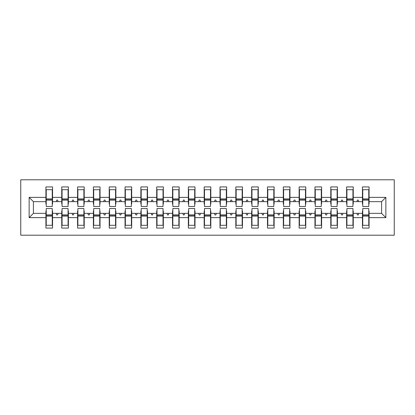 <?xml version="1.0" encoding="UTF-8"?>
<svg xmlns="http://www.w3.org/2000/svg" width="415" height="415" viewBox="0 0 415 415"><rect width="100%" height="100%" fill="white"/><g stroke="black" fill="none" stroke-linecap="round" stroke-linejoin="round"><path stroke-width="0.62" d="M20.75 235.196L394.25 235.196L394.25 179.804L20.75 179.804L20.75 235.196M362.757 210.981L362.44 210.981L362.44 213.357L353.258 213.357L353.258 210.981L352.942 210.981M385.862 217.631L381.587 213.357L381.587 201.643L385.862 197.369L385.862 217.631L369.085 217.631L369.085 228.074L362.44 228.074L362.44 213.357M381.587 201.643L369.085 201.643L369.085 186.926L362.44 186.926L362.44 197.369L353.258 197.369L353.258 204.019L352.942 204.019M362.757 204.019L362.44 204.019L362.44 197.369M346.93 210.981L346.613 210.981L346.613 213.357L337.431 213.357L337.431 210.981L337.115 210.981M362.44 217.631L353.258 217.631L353.258 228.074L346.613 228.074L346.613 213.357M353.258 197.369L353.258 186.926L346.613 186.926L346.613 197.369L337.431 197.369L337.431 204.019L337.115 204.019M346.93 204.019L346.613 204.019L346.613 197.369M331.103 210.981L330.786 210.981L330.786 213.357L321.609 213.357L321.609 210.981L321.293 210.981M346.613 217.631L337.431 217.631L337.431 228.074L330.786 228.074L330.786 213.357M337.431 197.369L337.431 186.926L330.786 186.926L330.786 197.369L321.609 197.369L321.609 204.019L321.293 204.019M331.103 204.019L330.786 204.019L330.786 197.369M315.276 210.981L314.959 210.981L314.959 213.357L305.782 213.357L305.782 210.981L305.466 210.981M330.786 217.631L321.609 217.631L321.609 228.074L314.959 228.074L314.959 213.357M321.609 197.369L321.609 186.926L314.959 186.926L314.959 197.369L305.782 197.369L305.782 204.019L305.466 204.019M315.276 204.019L314.959 204.019L314.959 197.369M299.448 210.981L299.132 210.981L299.132 213.357L289.955 213.357L289.955 210.981L289.639 210.981M314.959 217.631L305.782 217.631L305.782 228.074L299.132 228.074L299.132 213.357M305.782 197.369L305.782 186.926L299.132 186.926L299.132 197.369L289.955 197.369L289.955 204.019L289.639 204.019M299.448 204.019L299.132 204.019L299.132 197.369M283.627 210.981L283.31 210.981L283.31 213.357L274.128 213.357L274.128 210.981L273.812 210.981M299.132 217.631L289.955 217.631L289.955 228.074L283.31 228.074L283.31 213.357M289.955 197.369L289.955 186.926L283.31 186.926L283.31 197.369L274.128 197.369L274.128 204.019L273.812 204.019M283.627 204.019L283.31 204.019L283.31 197.369M267.8 210.981L267.483 210.981L267.483 213.357L258.301 213.357L258.301 210.981L257.985 210.981M283.31 217.631L274.128 217.631L274.128 228.074L267.483 228.074L267.483 213.357M274.128 197.369L274.128 186.926L267.483 186.926L267.483 197.369L258.301 197.369L258.301 204.019L257.985 204.019M267.8 204.019L267.483 204.019L267.483 197.369M251.972 210.981L251.656 210.981L251.656 213.357L242.474 213.357L242.474 210.981L242.158 210.981M267.483 217.631L258.301 217.631L258.301 228.074L251.656 228.074L251.656 213.357M258.301 197.369L258.301 186.926L251.656 186.926L251.656 197.369L242.474 197.369L242.474 204.019L242.158 204.019M251.972 204.019L251.656 204.019L251.656 197.369M236.145 210.981L235.829 210.981L235.829 213.357L226.652 213.357L226.652 210.981L226.336 210.981M251.656 217.631L242.474 217.631L242.474 228.074L235.829 228.074L235.829 213.357M242.474 197.369L242.474 186.926L235.829 186.926L235.829 197.369L226.652 197.369L226.652 204.019L226.336 204.019M236.145 204.019L235.829 204.019L235.829 197.369M220.318 210.981L220.002 210.981L220.002 213.357L210.825 213.357L210.825 210.981L210.509 210.981M235.829 217.631L226.652 217.631L226.652 228.074L220.002 228.074L220.002 213.357M226.652 197.369L226.652 186.926L220.002 186.926L220.002 197.369L210.825 197.369L210.825 204.019L210.509 204.019M220.318 204.019L220.002 204.019L220.002 197.369M204.491 210.981L204.175 210.981L204.175 213.357L194.998 213.357L194.998 210.981L194.682 210.981M220.002 217.631L210.825 217.631L210.825 228.074L204.175 228.074L204.175 213.357M210.825 197.369L210.825 186.926L204.175 186.926L204.175 197.369L194.998 197.369L194.998 204.019L194.682 204.019M204.491 204.019L204.175 204.019L204.175 197.369M188.664 210.981L188.348 210.981L188.348 213.357L179.171 213.357L179.171 210.981L178.855 210.981M204.175 217.631L194.998 217.631L194.998 228.074L188.348 228.074L188.348 213.357M194.998 197.369L194.998 186.926L188.348 186.926L188.348 197.369L179.171 197.369L179.171 204.019L178.855 204.019M188.664 204.019L188.348 204.019L188.348 197.369M172.842 210.981L172.526 210.981L172.526 213.357L163.344 213.357L163.344 210.981L163.028 210.981M188.348 217.631L179.171 217.631L179.171 228.074L172.526 228.074L172.526 213.357M179.171 197.369L179.171 186.926L172.526 186.926L172.526 197.369L163.344 197.369L163.344 204.019L163.028 204.019M172.842 204.019L172.526 204.019L172.526 197.369M157.015 210.981L156.699 210.981L156.699 213.357L147.517 213.357L147.517 210.981L147.201 210.981M172.526 217.631L163.344 217.631L163.344 228.074L156.699 228.074L156.699 213.357M163.344 197.369L163.344 186.926L156.699 186.926L156.699 197.369L147.517 197.369L147.517 204.019L147.201 204.019M157.015 204.019L156.699 204.019L156.699 197.369M141.188 210.981L140.872 210.981L140.872 213.357L131.69 213.357L131.69 210.981L131.373 210.981M156.699 217.631L147.517 217.631L147.517 228.074L140.872 228.074L140.872 213.357M147.517 197.369L147.517 186.926L140.872 186.926L140.872 197.369L131.69 197.369L131.69 204.019L131.373 204.019M141.188 204.019L140.872 204.019L140.872 197.369M125.361 210.981L125.045 210.981L125.045 213.357L115.868 213.357L115.868 210.981L115.552 210.981M140.872 217.631L131.69 217.631L131.69 228.074L125.045 228.074L125.045 213.357M131.69 197.369L131.69 186.926L125.045 186.926L125.045 197.369L115.868 197.369L115.868 204.019L115.552 204.019M125.361 204.019L125.045 204.019L125.045 197.369M109.534 210.981L109.218 210.981L109.218 213.357L100.041 213.357L100.041 210.981L99.725 210.981M125.045 217.631L115.868 217.631L115.868 228.074L109.218 228.074L109.218 213.357M115.868 197.369L115.868 186.926L109.218 186.926L109.218 197.369L100.041 197.369L100.041 204.019L99.725 204.019M109.534 204.019L109.218 204.019L109.218 197.369M93.707 210.981L93.391 210.981L93.391 213.357L84.214 213.357L84.214 210.981L83.897 210.981M109.218 217.631L100.041 217.631L100.041 228.074L93.391 228.074L93.391 213.357M100.041 197.369L100.041 186.926L93.391 186.926L93.391 197.369L84.214 197.369L84.214 204.019L83.897 204.019M93.707 204.019L93.391 204.019L93.391 197.369M77.885 210.981L77.569 210.981L77.569 213.357L68.387 213.357L68.387 210.981L68.07 210.981M93.391 217.631L84.214 217.631L84.214 228.074L77.569 228.074L77.569 213.357M84.214 197.369L84.214 186.926L77.569 186.926L77.569 197.369L68.387 197.369L68.387 204.019L68.07 204.019M77.885 204.019L77.569 204.019L77.569 197.369M62.058 210.981L61.742 210.981L61.742 213.357L52.56 213.357L52.56 228.074L45.915 228.074L45.915 213.357L33.413 213.357L29.138 217.631L29.138 197.369L33.413 201.643L33.413 213.357M77.569 217.631L68.387 217.631L68.387 228.074L61.742 228.074L61.742 213.357M68.387 197.369L68.387 186.926L61.742 186.926L61.742 197.369L52.56 197.369L52.56 186.926L45.915 186.926L45.915 197.369L29.138 197.369M62.058 204.019L61.742 204.019L61.742 197.369M46.231 210.981L45.915 210.981L45.915 213.357M46.231 204.019L45.915 204.019L45.915 197.369M368.769 210.981L369.085 210.981L369.085 217.631M369.085 201.643L369.085 204.019L368.769 204.019M353.258 217.631L353.258 213.357M337.431 217.631L337.431 213.357M321.609 217.631L321.609 213.357M305.782 217.631L305.782 213.357M289.955 217.631L289.955 213.357M274.128 217.631L274.128 213.357M258.301 217.631L258.301 213.357M242.474 217.631L242.474 213.357M226.652 217.631L226.652 213.357M210.825 217.631L210.825 213.357M194.998 217.631L194.998 213.357M179.171 217.631L179.171 213.357M163.344 217.631L163.344 213.357M147.517 217.631L147.517 213.357M131.69 217.631L131.69 213.357M115.868 217.631L115.868 213.357M100.041 217.631L100.041 213.357M84.214 217.631L84.214 213.357M68.387 217.631L68.387 213.357M385.862 197.369L369.085 197.369M61.742 217.631L52.56 217.631M45.915 217.631L29.138 217.631M356.879 201.643L358.819 201.643L358.244 200.061L357.455 200.061L356.879 201.643L353.258 201.643M362.44 201.643L358.819 201.643M356.879 213.357L357.455 214.939L358.244 214.939L358.819 213.357M341.052 201.643L342.998 201.643L342.417 200.061L341.628 200.061L341.052 201.643L337.431 201.643M346.613 201.643L342.998 201.643M341.052 213.357L341.628 214.939L342.417 214.939L342.998 213.357M325.225 201.643L327.17 201.643L326.595 200.061L325.801 200.061L325.225 201.643L321.609 201.643M330.786 201.643L327.17 201.643M325.225 213.357L325.801 214.939L326.595 214.939L327.17 213.357M309.398 201.643L311.343 201.643L310.768 200.061L309.974 200.061L309.398 201.643L305.782 201.643M314.959 201.643L311.343 201.643M309.398 213.357L309.974 214.939L310.768 214.939L311.343 213.357M293.571 201.643L295.516 201.643L294.94 200.061L294.147 200.061L293.571 201.643L289.955 201.643M299.132 201.643L295.516 201.643M293.571 213.357L294.147 214.939L294.94 214.939L295.516 213.357M277.749 201.643L279.689 201.643L279.113 200.061L278.325 200.061L277.749 201.643L274.128 201.643M283.31 201.643L279.689 201.643M277.749 213.357L278.325 214.939L279.113 214.939L279.689 213.357M261.922 201.643L263.862 201.643L263.286 200.061L262.498 200.061L261.922 201.643L258.301 201.643M267.483 201.643L263.862 201.643M261.922 213.357L262.498 214.939L263.286 214.939L263.862 213.357M246.095 201.643L248.035 201.643L247.459 200.061L246.671 200.061L246.095 201.643L242.474 201.643M251.656 201.643L248.035 201.643M246.095 213.357L246.671 214.939L247.459 214.939L248.035 213.357M230.268 201.643L232.213 201.643L231.637 200.061L230.844 200.061L230.268 201.643L226.652 201.643M235.829 201.643L232.213 201.643M230.268 213.357L230.844 214.939L231.637 214.939L232.213 213.357M214.441 201.643L216.386 201.643L215.81 200.061L215.017 200.061L214.441 201.643L210.825 201.643M220.002 201.643L216.386 201.643M214.441 213.357L215.017 214.939L215.81 214.939L216.386 213.357M198.614 201.643L200.559 201.643L199.983 200.061L199.19 200.061L198.614 201.643L194.998 201.643M204.175 201.643L200.559 201.643M198.614 213.357L199.19 214.939L199.983 214.939L200.559 213.357M182.787 201.643L184.732 201.643L184.156 200.061L183.363 200.061L182.787 201.643L179.171 201.643M188.348 201.643L184.732 201.643M182.787 213.357L183.363 214.939L184.156 214.939L184.732 213.357M166.965 201.643L168.905 201.643L168.329 200.061L167.541 200.061L166.965 201.643L163.344 201.643M172.526 201.643L168.905 201.643M166.965 213.357L167.541 214.939L168.329 214.939L168.905 213.357M151.138 201.643L153.078 201.643L152.502 200.061L151.714 200.061L151.138 201.643L147.517 201.643M156.699 201.643L153.078 201.643M151.138 213.357L151.714 214.939L152.502 214.939L153.078 213.357M135.311 201.643L137.251 201.643L136.675 200.061L135.887 200.061L135.311 201.643L131.69 201.643M140.872 201.643L137.251 201.643M135.311 213.357L135.887 214.939L136.675 214.939L137.251 213.357M119.484 201.643L121.429 201.643L120.853 200.061L120.06 200.061L119.484 201.643L115.868 201.643M125.045 201.643L121.429 201.643M119.484 213.357L120.06 214.939L120.853 214.939L121.429 213.357M103.657 201.643L105.602 201.643L105.026 200.061L104.232 200.061L103.657 201.643L100.041 201.643M109.218 201.643L105.602 201.643M103.657 213.357L104.232 214.939L105.026 214.939L105.602 213.357M87.83 201.643L89.775 201.643L89.199 200.061L88.405 200.061L87.83 201.643L84.214 201.643M93.391 201.643L89.775 201.643M87.83 213.357L88.405 214.939L89.199 214.939L89.775 213.357M72.003 201.643L73.948 201.643L73.372 200.061L72.584 200.061L72.003 201.643L68.387 201.643M77.569 201.643L73.948 201.643M72.003 213.357L72.584 214.939L73.372 214.939L73.948 213.357M56.181 201.643L58.121 201.643L57.545 200.061L56.756 200.061L56.181 201.643L52.56 201.643L52.56 197.369M61.742 201.643L58.121 201.643M56.181 213.357L56.756 214.939L57.545 214.939L58.121 213.357M52.243 210.981L52.56 210.981L52.56 213.357M52.56 201.643L52.56 204.019L52.243 204.019M45.915 201.643L33.413 201.643M381.587 213.357L369.085 213.357M45.915 189.697L46.231 189.697L45.915 189.697M46.231 200.139L46.231 189.697L52.56 189.697L52.243 189.697L52.243 206.473L46.231 206.473L46.231 200.139L52.243 200.139M52.243 214.861L52.243 225.304L45.915 225.304L46.231 225.304L46.231 208.527L52.243 208.527L52.243 214.861L46.231 214.861M61.742 189.697L62.058 189.697L61.742 189.697M62.058 200.139L62.058 189.697L68.387 189.697L68.07 189.697L68.07 206.473L62.058 206.473L62.058 200.139L68.07 200.139M68.07 214.861L68.07 225.304L61.742 225.304L62.058 225.304L62.058 208.527L68.07 208.527L68.07 214.861L62.058 214.861M77.569 189.697L77.885 189.697L77.569 189.697M77.885 200.139L77.885 189.697L84.214 189.697L83.897 189.697L83.897 206.473L77.885 206.473L77.885 200.139L83.897 200.139M83.897 214.861L83.897 225.304L77.569 225.304L77.885 225.304L77.885 208.527L83.897 208.527L83.897 214.861L77.885 214.861M93.391 189.697L93.707 189.697L93.391 189.697M93.707 200.139L93.707 189.697L100.041 189.697L99.725 189.697L99.725 206.473L93.707 206.473L93.707 200.139L99.725 200.139M99.725 214.861L99.725 225.304L93.391 225.304L93.707 225.304L93.707 208.527L99.725 208.527L99.725 214.861L93.707 214.861M109.218 189.697L109.534 189.697L109.218 189.697M109.534 200.139L109.534 189.697L115.868 189.697L115.552 189.697L115.552 206.473L109.534 206.473L109.534 200.139L115.552 200.139M115.552 214.861L115.552 225.304L109.218 225.304L109.534 225.304L109.534 208.527L115.552 208.527L115.552 214.861L109.534 214.861M125.045 189.697L125.361 189.697L125.045 189.697M125.361 200.139L125.361 189.697L131.69 189.697L131.373 189.697L131.373 206.473L125.361 206.473L125.361 200.139L131.373 200.139M131.373 214.861L131.373 225.304L125.045 225.304L125.361 225.304L125.361 208.527L131.373 208.527L131.373 214.861L125.361 214.861M140.872 189.697L141.188 189.697L140.872 189.697M141.188 200.139L141.188 189.697L147.517 189.697L147.201 189.697L147.201 206.473L141.188 206.473L141.188 200.139L147.201 200.139M147.201 214.861L147.201 225.304L140.872 225.304L141.188 225.304L141.188 208.527L147.201 208.527L147.201 214.861L141.188 214.861M156.699 189.697L157.015 189.697L156.699 189.697M157.015 200.139L157.015 189.697L163.344 189.697L163.028 189.697L163.028 206.473L157.015 206.473L157.015 200.139L163.028 200.139M163.028 214.861L163.028 225.304L156.699 225.304L157.015 225.304L157.015 208.527L163.028 208.527L163.028 214.861L157.015 214.861M172.526 189.697L172.842 189.697L172.526 189.697M172.842 200.139L172.842 189.697L179.171 189.697L178.855 189.697L178.855 206.473L172.842 206.473L172.842 200.139L178.855 200.139M178.855 214.861L178.855 225.304L172.526 225.304L172.842 225.304L172.842 208.527L178.855 208.527L178.855 214.861L172.842 214.861M188.348 189.697L188.664 189.697L188.348 189.697M188.664 200.139L188.664 189.697L194.998 189.697L194.682 189.697L194.682 206.473L188.664 206.473L188.664 200.139L194.682 200.139M194.682 214.861L194.682 225.304L188.348 225.304L188.664 225.304L188.664 208.527L194.682 208.527L194.682 214.861L188.664 214.861M204.175 189.697L204.491 189.697L204.175 189.697M204.491 200.139L204.491 189.697L210.825 189.697L210.509 189.697L210.509 206.473L204.491 206.473L204.491 200.139L210.509 200.139M210.509 214.861L210.509 225.304L204.175 225.304L204.491 225.304L204.491 208.527L210.509 208.527L210.509 214.861L204.491 214.861M220.002 189.697L220.318 189.697L220.002 189.697M220.318 200.139L220.318 189.697L226.652 189.697L226.336 189.697L226.336 206.473L220.318 206.473L220.318 200.139L226.336 200.139M226.336 214.861L226.336 225.304L220.002 225.304L220.318 225.304L220.318 208.527L226.336 208.527L226.336 214.861L220.318 214.861M235.829 189.697L236.145 189.697L235.829 189.697M236.145 200.139L236.145 189.697L242.474 189.697L242.158 189.697L242.158 206.473L236.145 206.473L236.145 200.139L242.158 200.139M242.158 214.861L242.158 225.304L235.829 225.304L236.145 225.304L236.145 208.527L242.158 208.527L242.158 214.861L236.145 214.861M251.656 189.697L251.972 189.697L251.656 189.697M251.972 200.139L251.972 189.697L258.301 189.697L257.985 189.697L257.985 206.473L251.972 206.473L251.972 200.139L257.985 200.139M257.985 214.861L257.985 225.304L251.656 225.304L251.972 225.304L251.972 208.527L257.985 208.527L257.985 214.861L251.972 214.861M267.483 189.697L267.8 189.697L267.483 189.697M267.8 200.139L267.8 189.697L274.128 189.697L273.812 189.697L273.812 206.473L267.8 206.473L267.8 200.139L273.812 200.139M273.812 214.861L273.812 225.304L267.483 225.304L267.8 225.304L267.8 208.527L273.812 208.527L273.812 214.861L267.8 214.861M283.31 189.697L283.627 189.697L283.31 189.697M283.627 200.139L283.627 189.697L289.955 189.697L289.639 189.697L289.639 206.473L283.627 206.473L283.627 200.139L289.639 200.139M289.639 214.861L289.639 225.304L283.31 225.304L283.627 225.304L283.627 208.527L289.639 208.527L289.639 214.861L283.627 214.861M299.132 189.697L299.448 189.697L299.132 189.697M299.448 200.139L299.448 189.697L305.782 189.697L305.466 189.697L305.466 206.473L299.448 206.473L299.448 200.139L305.466 200.139M305.466 214.861L305.466 225.304L299.132 225.304L299.448 225.304L299.448 208.527L305.466 208.527L305.466 214.861L299.448 214.861M314.959 189.697L315.276 189.697L314.959 189.697M315.276 200.139L315.276 189.697L321.609 189.697L321.293 189.697L321.293 206.473L315.276 206.473L315.276 200.139L321.293 200.139M321.293 214.861L321.293 225.304L314.959 225.304L315.276 225.304L315.276 208.527L321.293 208.527L321.293 214.861L315.276 214.861M330.786 189.697L331.103 189.697L330.786 189.697M331.103 200.139L331.103 189.697L337.431 189.697L337.115 189.697L337.115 206.473L331.103 206.473L331.103 200.139L337.115 200.139M337.115 214.861L337.115 225.304L330.786 225.304L331.103 225.304L331.103 208.527L337.115 208.527L337.115 214.861L331.103 214.861M346.613 189.697L346.93 189.697L346.613 189.697M346.93 200.139L346.93 189.697L353.258 189.697L352.942 189.697L352.942 206.473L346.93 206.473L346.93 200.139L352.942 200.139M352.942 214.861L352.942 225.304L346.613 225.304L346.93 225.304L346.93 208.527L352.942 208.527L352.942 214.861L346.93 214.861M362.44 189.697L362.757 189.697L362.44 189.697M362.757 200.139L362.757 189.697L369.085 189.697L368.769 189.697L368.769 206.473L362.757 206.473L362.757 200.139L368.769 200.139M368.769 214.861L368.769 225.304L362.44 225.304L362.757 225.304L362.757 208.527L368.769 208.527L368.769 214.861L362.757 214.861M46.231 221.345L45.915 221.345M52.56 221.345L52.243 221.345M52.243 215.81L46.231 215.81M52.243 193.655L52.56 193.655M45.915 193.655L46.231 193.655M46.231 199.19L52.243 199.19M68.07 193.655L68.387 193.655M61.742 193.655L62.058 193.655M62.058 199.19L68.07 199.19M83.897 193.655L84.214 193.655M77.569 193.655L77.885 193.655M77.885 199.19L83.897 199.19M99.725 193.655L100.041 193.655M93.391 193.655L93.707 193.655M93.707 199.19L99.725 199.19M115.552 193.655L115.868 193.655M109.218 193.655L109.534 193.655M109.534 199.19L115.552 199.19M62.058 221.345L61.742 221.345M68.387 221.345L68.07 221.345M68.07 215.81L62.058 215.81M77.885 221.345L77.569 221.345M84.214 221.345L83.897 221.345M83.897 215.81L77.885 215.81M93.707 221.345L93.391 221.345M100.041 221.345L99.725 221.345M99.725 215.81L93.707 215.81M109.534 221.345L109.218 221.345M115.868 221.345L115.552 221.345M115.552 215.81L109.534 215.81M131.373 193.655L131.69 193.655M125.045 193.655L125.361 193.655M125.361 199.19L131.373 199.19M125.361 221.345L125.045 221.345M131.69 221.345L131.373 221.345M131.373 215.81L125.361 215.81M147.201 193.655L147.517 193.655M140.872 193.655L141.188 193.655M141.188 199.19L147.201 199.19M141.188 221.345L140.872 221.345M147.517 221.345L147.201 221.345M147.201 215.81L141.188 215.81M163.028 193.655L163.344 193.655M156.699 193.655L157.015 193.655M157.015 199.19L163.028 199.19M157.015 221.345L156.699 221.345M163.344 221.345L163.028 221.345M163.028 215.81L157.015 215.81M178.855 193.655L179.171 193.655M172.526 193.655L172.842 193.655M172.842 199.19L178.855 199.19M172.842 221.345L172.526 221.345M179.171 221.345L178.855 221.345M178.855 215.81L172.842 215.81M194.682 193.655L194.998 193.655M188.348 193.655L188.664 193.655M188.664 199.19L194.682 199.19M188.664 221.345L188.348 221.345M194.998 221.345L194.682 221.345M194.682 215.81L188.664 215.81M210.509 193.655L210.825 193.655M204.175 193.655L204.491 193.655M204.491 199.19L210.509 199.19M204.491 221.345L204.175 221.345M210.825 221.345L210.509 221.345M210.509 215.81L204.491 215.81M226.336 193.655L226.652 193.655M220.002 193.655L220.318 193.655M220.318 199.19L226.336 199.19M220.318 221.345L220.002 221.345M226.652 221.345L226.336 221.345M226.336 215.81L220.318 215.81M242.158 193.655L242.474 193.655M235.829 193.655L236.145 193.655M236.145 199.19L242.158 199.19M236.145 221.345L235.829 221.345M242.474 221.345L242.158 221.345M242.158 215.81L236.145 215.81M257.985 193.655L258.301 193.655M251.656 193.655L251.972 193.655M251.972 199.19L257.985 199.19M251.972 221.345L251.656 221.345M258.301 221.345L257.985 221.345M257.985 215.81L251.972 215.81M273.812 193.655L274.128 193.655M267.483 193.655L267.8 193.655M267.8 199.19L273.812 199.19M267.8 221.345L267.483 221.345M274.128 221.345L273.812 221.345M273.812 215.81L267.8 215.81M289.639 193.655L289.955 193.655M283.31 193.655L283.627 193.655M283.627 199.19L289.639 199.19M283.627 221.345L283.31 221.345M289.955 221.345L289.639 221.345M289.639 215.81L283.627 215.81M305.466 193.655L305.782 193.655M299.132 193.655L299.448 193.655M299.448 199.19L305.466 199.19M299.448 221.345L299.132 221.345M305.782 221.345L305.466 221.345M305.466 215.81L299.448 215.81M321.293 193.655L321.609 193.655M314.959 193.655L315.276 193.655M315.276 199.19L321.293 199.19M315.276 221.345L314.959 221.345M321.609 221.345L321.293 221.345M321.293 215.81L315.276 215.81M337.115 193.655L337.431 193.655M330.786 193.655L331.103 193.655M331.103 199.19L337.115 199.19M331.103 221.345L330.786 221.345M337.431 221.345L337.115 221.345M337.115 215.81L331.103 215.81M352.942 193.655L353.258 193.655M346.613 193.655L346.93 193.655M346.93 199.19L352.942 199.19M346.93 221.345L346.613 221.345M353.258 221.345L352.942 221.345M352.942 215.81L346.93 215.81M368.769 193.655L369.085 193.655M362.44 193.655L362.757 193.655M362.757 199.19L368.769 199.19M362.757 221.345L362.44 221.345M369.085 221.345L368.769 221.345M368.769 215.81L362.757 215.81M52.243 216.049L46.231 216.049M46.231 198.951L52.243 198.951M62.058 198.951L68.07 198.951M77.885 198.951L83.897 198.951M93.707 198.951L99.725 198.951M109.534 198.951L115.552 198.951M68.07 216.049L62.058 216.049M83.897 216.049L77.885 216.049M99.725 216.049L93.707 216.049M115.552 216.049L109.534 216.049M125.361 198.951L131.373 198.951M131.373 216.049L125.361 216.049M141.188 198.951L147.201 198.951M147.201 216.049L141.188 216.049M157.015 198.951L163.028 198.951M163.028 216.049L157.015 216.049M172.842 198.951L178.855 198.951M178.855 216.049L172.842 216.049M188.664 198.951L194.682 198.951M194.682 216.049L188.664 216.049M204.491 198.951L210.509 198.951M210.509 216.049L204.491 216.049M220.318 198.951L226.336 198.951M226.336 216.049L220.318 216.049M236.145 198.951L242.158 198.951M242.158 216.049L236.145 216.049M251.972 198.951L257.985 198.951M257.985 216.049L251.972 216.049M267.8 198.951L273.812 198.951M273.812 216.049L267.8 216.049M283.627 198.951L289.639 198.951M289.639 216.049L283.627 216.049M299.448 198.951L305.466 198.951M305.466 216.049L299.448 216.049M315.276 198.951L321.293 198.951M321.293 216.049L315.276 216.049M331.103 198.951L337.115 198.951M337.115 216.049L331.103 216.049M346.93 198.951L352.942 198.951M352.942 216.049L346.93 216.049M362.757 198.951L368.769 198.951M368.769 216.049L362.757 216.049"/></g></svg>
